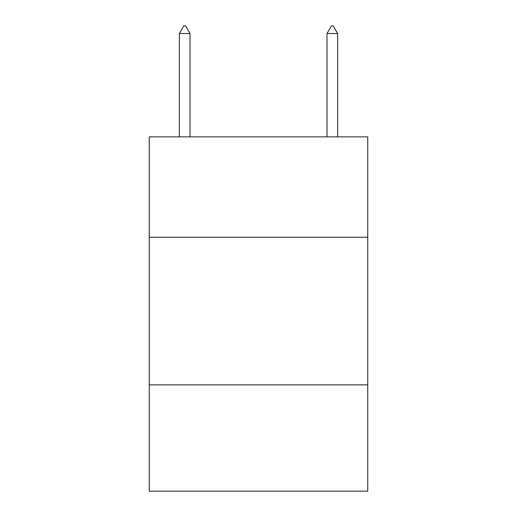 <?xml version="1.0" encoding="UTF-8"?>
<svg xmlns="http://www.w3.org/2000/svg" width="517" height="517" viewBox="0 0 517 517"><rect width="100%" height="100%" fill="white"/><g stroke="black" fill="none" stroke-linecap="round" stroke-linejoin="round"><path stroke-width="0.78" d="M367.742 237.245L367.742 136.863L149.258 136.863L149.258 237.245L367.742 237.245L367.742 491.15L149.258 491.15L149.258 237.245M367.742 384.861L149.258 384.861M190.004 33.527L185.577 25.85L183.806 25.85L179.373 33.527L190.004 33.527L190.004 136.863M179.373 33.527L179.373 136.863M331.423 25.85L333.194 25.85L337.627 33.527L326.996 33.527L331.423 25.85M337.627 136.863L337.627 33.527M326.996 136.863L326.996 33.527"/></g></svg>
